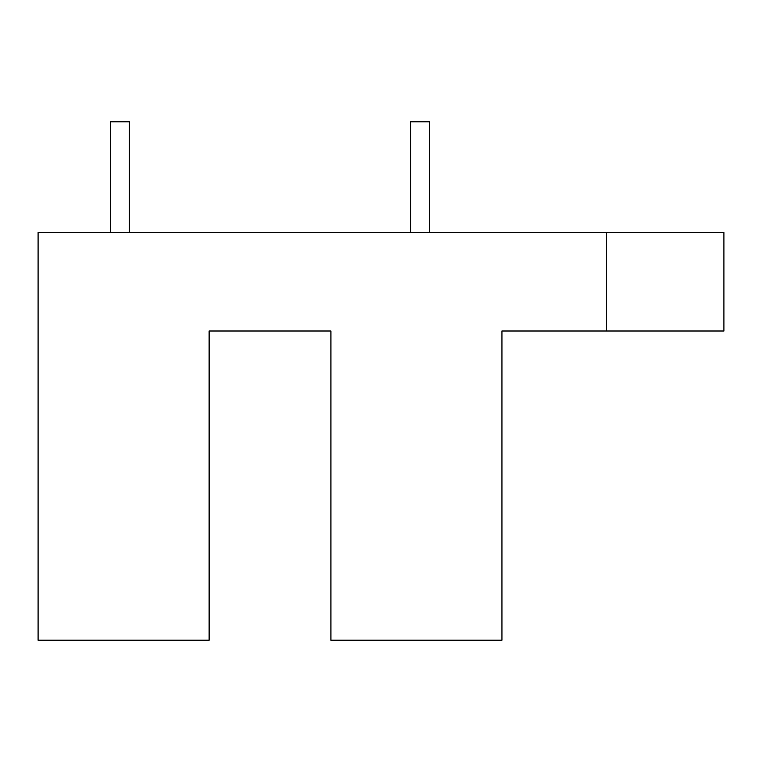 <?xml version="1.0" encoding="UTF-8"?>
<svg xmlns="http://www.w3.org/2000/svg" width="762" height="762" viewBox="0 0 762 762"><rect width="100%" height="100%" fill="white"/><g stroke="black" fill="none" stroke-linecap="round" stroke-linejoin="round"><path stroke-width="1.14" d="M110.614 232.477L110.614 121.777L129.426 121.777L129.426 232.477M410.613 232.477L410.613 121.777L429.435 121.777L429.435 232.477M209.131 331.003L209.131 640.223L38.1 640.223L38.1 232.477L723.9 232.477L606.552 232.477L606.552 331.003L723.9 331.003L501.939 331.003L501.939 640.223L330.908 640.223L330.908 331.003L209.131 331.003M723.9 232.477L723.9 331.003"/></g></svg>
